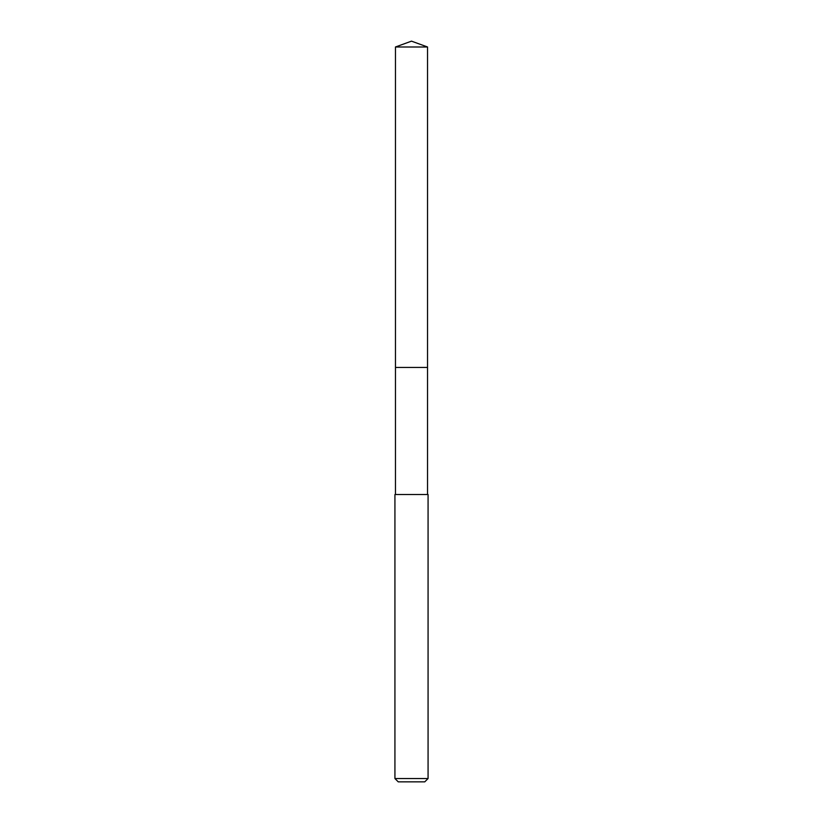 <?xml version="1.0" encoding="UTF-8"?>
<svg xmlns="http://www.w3.org/2000/svg" width="823" height="823" viewBox="0 0 823 823"><rect width="100%" height="100%" fill="white"/><g stroke="black" fill="none" stroke-linecap="round" stroke-linejoin="round"><path stroke-width="1.23" d="M427.528 494.53L427.528 46.983L395.472 46.983L395.472 367.449L427.528 367.449L395.472 367.449L395.472 46.983L411.5 41.15L395.472 46.983M411.5 494.53L394.927 494.53L394.927 778.537L428.073 778.537L428.073 494.53L411.5 494.53M394.927 778.537L398.239 781.85L424.761 781.85L428.073 778.537M411.5 41.15L427.528 46.983M395.472 494.53L395.472 367.449"/></g></svg>
